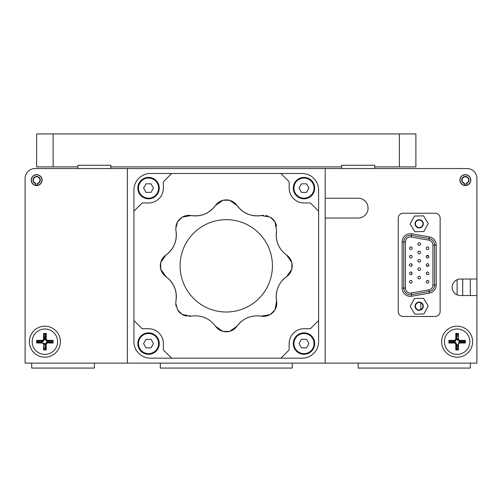 <?xml version="1.0" encoding="UTF-8"?>
<svg xmlns="http://www.w3.org/2000/svg" width="502" height="502" viewBox="0 0 502 502"><rect width="100%" height="100%" fill="white"/><g stroke="black" fill="none" stroke-linecap="round" stroke-linejoin="round"><path stroke-width="0.75" d="M470.305 363.128L470.305 368.073L358.177 368.073L358.177 363.128M160.307 363.128L160.307 368.073L292.22 368.073L292.22 363.128M31.695 363.128L31.695 368.073L94.351 368.073L94.351 363.128M462.524 342.251A5.44 5.44 0 0 0 462.524 341.128M458.433 336.409A5.44 5.44 0 0 0 456.55 336.277M451.7 341.128A5.44 5.44 0 0 0 451.7 342.251M456.55 347.102A5.44 5.44 0 0 0 458.433 346.97M50.3 342.251A5.44 5.44 0 0 0 50.3 341.128M45.45 336.277A5.44 5.44 0 0 0 43.567 336.409M39.476 341.128A5.44 5.44 0 0 0 39.476 342.251M43.567 346.97A5.44 5.44 0 0 0 45.45 347.102M420.839 302.894L420.839 309.583M470.305 295.521L470.305 279.03M325.202 363.128L476.9 363.128L476.9 178.448A9.896 9.896 0 0 0 467.004 168.553L34.996 168.553A9.896 9.896 0 0 0 25.1 178.448L25.1 363.128L325.202 363.128L325.202 168.553M476.9 201.534L476.9 211.424M442.275 168.553L467.004 168.553M25.1 201.534L25.1 178.448M35.818 184.974A4.945 4.945 0 0 0 37.468 184.974M461.031 176.798L461.238 176.798A5.277 5.277 0 0 0 460.083 180.099A5.277 5.277 0 0 1 465.36 174.821A5.277 5.277 0 0 1 470.631 180.099A5.277 5.277 0 0 1 466.182 185.307L466.182 183.632A3.627 3.627 0 0 0 465.36 176.472A3.627 3.627 0 0 0 464.532 183.632L464.532 183.293A3.301 3.301 0 0 1 465.36 176.798A3.301 3.301 0 0 1 466.182 183.293L466.182 183.632M464.532 184.974A4.945 4.945 0 0 0 466.182 184.974M415.888 133.927L415.888 166.909L399.404 166.909L399.404 133.927L415.888 133.927M53.13 166.909L36.64 166.909L36.64 133.927L53.13 133.927L53.13 166.909L77.866 166.909L77.866 165.258L110.842 165.258L110.842 166.909L341.693 166.909L341.693 165.258L374.668 165.258L374.668 166.909L399.404 166.909M399.404 133.927L53.13 133.927M71.271 168.553L127.332 168.553L127.332 363.128M31.199 180.099A5.44 5.44 0 0 0 36.64 185.539A5.44 5.44 0 0 0 42.086 180.099A5.44 5.44 0 0 0 36.64 174.658A5.44 5.44 0 0 0 31.199 180.099M29.386 341.693A15.499 15.499 0 0 0 44.885 357.192A15.499 15.499 0 0 0 60.384 341.693A15.499 15.499 0 0 0 44.885 326.187A15.499 15.499 0 0 0 29.386 341.693M459.914 180.099A5.44 5.44 0 0 0 465.36 185.539A5.44 5.44 0 0 0 470.801 180.099A5.44 5.44 0 0 0 465.36 174.658A5.44 5.44 0 0 0 459.914 180.099M441.616 341.693A15.499 15.499 0 0 0 457.115 357.192A15.499 15.499 0 0 0 472.614 341.693A15.499 15.499 0 0 0 457.115 326.187A15.499 15.499 0 0 0 441.616 341.693M325.202 198.234L358.177 198.234A9.896 9.896 0 0 1 368.073 208.129A9.896 9.896 0 0 1 358.177 218.025L325.202 218.025M476.9 279.03L460.409 279.03A8.245 8.245 0 0 0 452.164 287.276A8.245 8.245 0 0 0 460.409 295.521L476.9 295.521M422.916 306.239A3.727 3.727 0 0 0 419.189 302.511A3.727 3.727 0 0 0 415.461 306.239A3.727 3.727 0 0 0 419.189 309.966A3.727 3.727 0 0 0 422.916 306.239M422.916 223.792A3.727 3.727 0 0 0 419.189 220.064A3.727 3.727 0 0 0 415.461 223.792A3.727 3.727 0 0 0 419.189 227.519A3.727 3.727 0 0 0 422.916 223.792M476.9 251L476.9 241.104M476.9 231.215L476.9 221.319M127.332 168.553L117.437 168.553M374.668 168.553L374.668 166.909M374.668 165.258L341.693 165.258M341.693 166.909L341.693 168.553M110.842 168.553L110.842 166.909M110.842 165.258L77.866 165.258M77.866 166.909L77.866 168.553M310.361 202.952L303.999 202.952A14.84 14.84 0 0 1 289.158 188.112L289.158 181.749L280.913 173.504L302.116 173.504A16.491 16.491 0 0 1 318.607 189.988L318.607 211.198L310.361 202.952M171.621 173.504L150.418 173.504A16.491 16.491 0 0 0 133.927 189.988L133.927 211.198L142.173 202.952L148.536 202.952A14.84 14.84 0 0 0 163.376 188.112L163.376 181.749L171.621 173.504L280.913 173.504M148.536 328.728A14.84 14.84 0 0 1 163.376 343.569L163.376 349.932L171.621 358.177L150.418 358.177A16.491 16.491 0 0 1 133.927 341.693L133.927 320.483L142.173 328.728L148.536 328.728M133.927 320.483L133.927 211.198M280.913 358.177L302.116 358.177A16.491 16.491 0 0 0 318.607 341.693L318.607 320.483L310.361 328.728L303.999 328.728A14.84 14.84 0 0 0 289.158 343.569L289.158 349.932L280.913 358.177L171.621 358.177M318.607 211.198L318.607 320.483M272.435 265.84A46.171 46.171 0 0 0 226.264 219.669A46.171 46.171 0 0 0 180.099 265.84A46.171 46.171 0 0 0 226.264 312.012A46.171 46.171 0 0 0 272.435 265.84M282.344 280.442A24.435 24.435 0 0 1 286.604 276.64L291.762 269.298A65.586 65.586 0 0 0 291.762 262.383L286.604 255.041C279.965 250.178 276.495 243.508 276.2 235.036L276.571 230.807L275.021 221.972A65.586 65.586 0 0 0 270.132 217.084L261.297 215.54C251.307 216.851 243.225 213.507 237.063 205.5L229.721 200.342A65.586 65.586 0 0 0 222.806 200.342L215.465 205.5C209.334 213.494 201.252 216.839 191.237 215.54L182.402 217.084A65.586 65.586 0 0 0 177.507 221.972L175.763 228.529L175.964 230.807C177.281 240.803 173.93 248.879 165.93 255.041L160.772 262.383A65.586 65.586 0 0 0 160.772 269.298L165.93 276.64A24.435 24.435 0 0 1 175.964 300.867L175.763 303.152A13.19 13.19 0 0 0 176.202 306.521M175.763 228.529A13.19 13.19 0 0 0 175.964 230.807A24.435 24.435 0 0 1 165.93 255.041A13.19 13.19 0 0 0 165.93 276.64C173.924 282.777 177.269 290.853 175.964 300.867M160.772 262.383A13.19 13.19 0 0 0 160.772 269.298M263.531 215.339A13.19 13.19 0 0 0 261.297 215.54A24.435 24.435 0 0 1 237.063 205.5A13.19 13.19 0 0 0 215.465 205.5A24.435 24.435 0 0 1 191.237 215.54A13.19 13.19 0 0 0 175.869 226.848M182.402 217.084A13.19 13.19 0 0 0 177.507 221.972M257.946 315.789A24.435 24.435 0 0 1 261.297 316.141A13.19 13.19 0 0 0 276.571 300.867L276.2 296.644C276.483 288.192 279.953 281.522 286.604 276.64A13.19 13.19 0 0 0 286.604 255.041A24.435 24.435 0 0 1 276.571 230.807M189.003 316.342A13.19 13.19 0 0 0 191.237 316.141C201.227 314.829 209.303 318.174 215.465 326.181A13.19 13.19 0 0 0 237.063 326.181C243.2 318.186 251.276 314.842 261.297 316.141L270.132 314.597A13.19 13.19 0 0 0 275.021 309.709L276.571 300.867A24.435 24.435 0 0 1 276.903 290.84M276.583 226.314A13.19 13.19 0 0 0 270.132 217.084M268.018 216.111A13.19 13.19 0 0 0 265.79 215.527M175.763 303.152L177.507 309.709A13.19 13.19 0 0 0 186.744 316.153M215.465 326.181L222.806 331.333A65.586 65.586 0 0 0 229.721 331.333L237.063 326.181A24.435 24.435 0 0 1 241.694 321.224M291.762 269.298A13.19 13.19 0 0 0 291.762 262.383M229.721 200.342A13.19 13.19 0 0 0 222.806 200.342M182.402 314.597A65.586 65.586 0 0 1 177.507 309.709A13.19 13.19 0 0 0 182.402 314.597L191.237 316.141M270.132 314.597A65.586 65.586 0 0 0 275.021 309.709M426.537 265.84L428.595 265.84L426.537 265.84M457.115 279.721L457.115 294.831M428.313 280.681L426.819 280.681M428.689 255.945L426.443 255.945M462.718 279.03L462.718 295.521M410.812 266.336A1.318 1.318 0 0 1 409.494 265.018A1.318 1.318 0 0 1 410.812 263.694A1.318 1.318 0 0 1 412.129 265.018A1.318 1.318 0 0 1 410.812 266.336M410.385 294.699A6.595 6.595 0 0 1 403.79 288.098L403.79 241.933A6.595 6.595 0 0 1 411.527 235.438L429.141 238.538A6.595 6.595 0 0 1 434.588 245.039L434.588 284.998A6.595 6.595 0 0 1 429.141 291.493L411.527 294.599A6.595 6.595 0 0 1 410.385 294.699A6.595 6.595 0 0 0 411.527 294.599L411.816 296.218A8.245 8.245 0 0 1 402.14 288.098L402.14 241.933A8.245 8.245 0 0 1 411.816 233.813L411.527 235.438A6.595 6.595 0 0 0 403.79 241.933L402.14 241.933M419.189 270.522A1.318 1.318 0 0 1 417.871 269.204A1.318 1.318 0 0 1 419.189 267.886A1.318 1.318 0 0 1 420.507 269.204A1.318 1.318 0 0 1 419.189 270.522M427.566 274.713A1.318 1.318 0 0 1 426.248 273.389A1.318 1.318 0 0 1 427.566 272.071A1.318 1.318 0 0 1 428.884 273.389A1.318 1.318 0 0 1 427.566 274.713M419.189 253.767A1.318 1.318 0 0 1 417.871 252.45A1.318 1.318 0 0 1 419.189 251.132A1.318 1.318 0 0 1 420.507 252.45A1.318 1.318 0 0 1 419.189 253.767M427.566 257.959A1.318 1.318 0 0 1 426.248 256.641A1.318 1.318 0 0 1 427.566 255.317A1.318 1.318 0 0 1 428.884 256.641A1.318 1.318 0 0 1 427.566 257.959M410.812 283.09A1.318 1.318 0 0 1 409.494 281.766A1.318 1.318 0 0 1 410.812 280.449A1.318 1.318 0 0 1 412.129 281.766A1.318 1.318 0 0 1 410.812 283.09M410.812 274.713A1.318 1.318 0 0 1 409.494 273.389A1.318 1.318 0 0 1 410.812 272.071A1.318 1.318 0 0 1 412.129 273.389A1.318 1.318 0 0 1 410.812 274.713M427.566 249.582A1.318 1.318 0 0 1 426.248 248.264A1.318 1.318 0 0 1 427.566 246.946A1.318 1.318 0 0 1 428.884 248.264A1.318 1.318 0 0 1 427.566 249.582M419.189 245.396A1.318 1.318 0 0 1 417.871 244.072A1.318 1.318 0 0 1 419.189 242.755A1.318 1.318 0 0 1 420.507 244.072A1.318 1.318 0 0 1 419.189 245.396M427.566 266.336A1.318 1.318 0 0 1 426.248 265.018A1.318 1.318 0 0 1 427.566 263.694A1.318 1.318 0 0 1 428.884 265.018A1.318 1.318 0 0 1 427.566 266.336M419.189 262.144A1.318 1.318 0 0 1 417.871 260.827A1.318 1.318 0 0 1 419.189 259.509A1.318 1.318 0 0 1 420.507 260.827A1.318 1.318 0 0 1 419.189 262.144M427.566 283.09A1.318 1.318 0 0 1 426.248 281.766A1.318 1.318 0 0 1 427.566 280.449A1.318 1.318 0 0 1 428.884 281.766A1.318 1.318 0 0 1 427.566 283.09M419.189 278.899A1.318 1.318 0 0 1 417.871 277.581A1.318 1.318 0 0 1 419.189 276.263A1.318 1.318 0 0 1 420.507 277.581A1.318 1.318 0 0 1 419.189 278.899M403.194 213.237A4.945 4.945 0 0 0 398.249 218.188L398.249 311.516A4.945 4.945 0 0 0 403.194 316.461L435.184 316.461A4.945 4.945 0 0 0 440.128 311.516L440.128 218.188A4.945 4.945 0 0 0 435.184 213.237L403.194 213.237M410.812 249.582A1.318 1.318 0 0 1 409.494 248.264A1.318 1.318 0 0 1 410.812 246.946A1.318 1.318 0 0 1 412.129 248.264A1.318 1.318 0 0 1 410.812 249.582M410.812 257.959A1.318 1.318 0 0 1 409.494 256.641A1.318 1.318 0 0 1 410.812 255.317A1.318 1.318 0 0 1 412.129 256.641A1.318 1.318 0 0 1 410.812 257.959M415.066 223.792A4.123 4.123 0 0 0 419.189 227.914A4.123 4.123 0 0 0 423.311 223.792A4.123 4.123 0 0 0 419.189 219.669A4.123 4.123 0 0 0 415.066 223.792M423.876 231.529L428.231 223.597L423.544 215.866L414.501 216.061L410.147 223.986L414.834 231.723L423.876 231.529M415.066 306.239A4.123 4.123 0 0 0 419.189 310.361A4.123 4.123 0 0 0 423.311 306.239A4.123 4.123 0 0 0 419.189 302.116A4.123 4.123 0 0 0 415.066 306.239M423.876 313.97L428.231 306.044L423.544 298.313L414.501 298.502L410.147 306.433L414.834 314.164L423.876 313.97M411.765 264.108L411.765 265.922M411.765 272.486L411.765 274.299M464.532 183.632L464.532 185.307A5.277 5.277 0 0 1 460.083 180.099M463.685 342.251A6.595 6.595 0 0 0 463.685 341.128M458.433 335.229A6.595 6.595 0 0 0 456.55 335.116M450.539 341.128A6.595 6.595 0 0 0 450.539 342.251M469.809 341.693A12.694 12.694 0 0 0 457.115 328.992A12.694 12.694 0 0 0 444.414 341.693A12.694 12.694 0 0 0 457.115 354.387A12.694 12.694 0 0 0 469.809 341.693M448.87 343.01L454.147 343.01A1.65 1.65 0 0 1 455.791 344.661L455.791 349.932L458.433 349.932L458.433 344.661A1.65 1.65 0 0 1 460.083 343.01L465.36 343.01L465.36 340.369L460.083 340.369A1.65 1.65 0 0 1 458.433 338.724L458.433 333.447L455.791 333.447L455.791 338.724A1.65 1.65 0 0 1 454.147 340.369L448.87 340.369L448.87 343.01L449.623 342.251L454.147 342.251A2.403 2.403 0 0 1 456.55 344.661L456.55 349.179L455.791 349.932M456.55 349.179L457.673 349.179L458.433 349.932M460.083 343.01L460.083 342.251L464.601 342.251L465.36 343.01M464.601 342.251L464.601 341.128L465.36 340.369M464.601 341.128L460.083 341.128A2.403 2.403 0 0 1 457.673 338.724L458.433 338.724M458.433 333.447L457.673 334.2L456.55 334.2L455.791 333.447M456.55 334.2L456.55 338.724A2.403 2.403 0 0 1 454.147 341.128L449.623 341.128L448.87 340.369M456.55 348.262A6.595 6.595 0 0 0 458.433 348.15M461.915 341.128L460.359 341.774A1.65 1.65 0 0 0 459.349 343.18M459.957 341.122A2.403 2.403 0 0 0 458.652 343.839M457.918 347.07L457.033 344.937A1.65 1.65 0 0 0 456.519 344.265M458.433 346.342L457.73 344.648L457.033 344.937M454.134 342.251L453.864 341.611A1.65 1.65 0 0 0 454.536 341.096M454.266 342.257A2.403 2.403 0 0 0 455.571 340.657M455.791 338.724L457.196 338.442A1.65 1.65 0 0 0 457.711 339.114M456.544 338.844A2.403 2.403 0 0 0 458.144 340.149M456.55 336.886L457.196 338.442M452.308 342.251L453.864 341.611M44.082 336.309L44.967 338.442A1.65 1.65 0 0 0 45.481 339.114M44.32 338.844A2.403 2.403 0 0 0 45.92 340.149M43.567 337.037L44.264 338.724M40.085 342.251L41.641 341.611A1.65 1.65 0 0 0 42.312 341.096M43.341 340.657A2.403 2.403 0 0 1 41.93 342.308L41.917 342.282M46.209 333.447L45.45 334.2L45.45 338.724A2.403 2.403 0 0 0 47.853 341.128L52.377 341.128L53.13 340.369L47.853 340.369A1.65 1.65 0 0 1 46.209 338.724L46.209 333.447L43.567 333.447L43.567 338.724L44.327 338.724A2.403 2.403 0 0 1 41.917 341.128L37.399 341.128L37.399 342.251L41.917 342.251L41.641 341.611M37.399 342.251L36.64 343.01L41.917 343.01A1.65 1.65 0 0 1 43.567 344.661L43.567 349.932L44.327 349.179L45.45 349.179L45.45 344.661L44.803 344.937A1.65 1.65 0 0 0 43.398 343.92M45.456 344.535A2.403 2.403 0 0 0 42.739 343.224M49.692 341.128L48.136 341.774A1.65 1.65 0 0 0 47.464 342.282M47.734 341.122A2.403 2.403 0 0 0 46.429 342.722M45.45 346.493L44.803 344.937M51.461 342.251A6.595 6.595 0 0 0 51.461 341.128M45.45 335.116A6.595 6.595 0 0 0 43.567 335.229M38.315 341.128A6.595 6.595 0 0 0 38.315 342.251M57.586 341.693A12.694 12.694 0 0 0 44.885 328.992A12.694 12.694 0 0 0 32.191 341.693A12.694 12.694 0 0 0 44.885 354.387A12.694 12.694 0 0 0 57.586 341.693M43.567 349.932L46.209 349.932L46.209 344.661A1.65 1.65 0 0 1 47.853 343.01L53.13 343.01L53.13 340.369M45.45 349.179L46.209 349.932M46.209 344.661L45.45 344.661A2.403 2.403 0 0 1 47.853 342.251L52.377 342.251L53.13 343.01M45.45 334.2L44.327 334.2L43.567 333.447M43.567 338.724A1.65 1.65 0 0 1 41.917 340.369L36.64 340.369L36.64 343.01M37.399 341.128L36.64 340.369M41.917 342.251L41.917 343.01M43.567 348.15A6.595 6.595 0 0 0 45.45 348.262M37.468 183.632L37.468 185.307A5.277 5.277 0 0 0 41.917 180.099A5.277 5.277 0 0 0 36.64 174.821A5.277 5.277 0 0 0 31.369 180.099A5.277 5.277 0 0 0 35.818 185.307L35.818 183.293A3.301 3.301 0 0 1 36.64 176.798A3.301 3.301 0 0 1 37.468 183.293L37.468 183.632A3.627 3.627 0 0 0 36.64 176.472A3.627 3.627 0 0 0 35.818 183.632L35.818 185.307L35.818 183.632M148.536 198.171A10.059 10.059 0 0 0 158.594 188.112A10.059 10.059 0 0 0 148.536 178.053A10.059 10.059 0 0 0 138.477 188.112A10.059 10.059 0 0 0 148.536 198.171M148.536 177.394A10.718 10.718 0 0 1 159.253 188.112A10.718 10.718 0 0 1 148.536 198.83A10.718 10.718 0 0 1 137.818 188.112A10.718 10.718 0 0 1 148.536 177.394M151.008 192.404L153.486 188.118L151.02 183.826L146.069 183.82L143.585 188.106L146.057 192.392L151.008 192.404M151.02 183.826L146.069 183.82L143.585 188.106M148.536 353.628A10.059 10.059 0 0 0 158.594 343.569A10.059 10.059 0 0 0 148.536 333.51A10.059 10.059 0 0 0 138.477 343.569A10.059 10.059 0 0 0 148.536 353.628M148.536 332.851A10.718 10.718 0 0 1 159.253 343.569A10.718 10.718 0 0 1 148.536 354.286A10.718 10.718 0 0 1 137.818 343.569A10.718 10.718 0 0 1 148.536 332.851M151.008 347.861L153.486 343.575L151.02 339.283L146.069 339.277L143.585 343.563L146.057 347.855L151.008 347.861M303.999 198.171A10.059 10.059 0 0 0 314.051 188.112A10.059 10.059 0 0 0 303.999 178.053A10.059 10.059 0 0 0 293.94 188.112A10.059 10.059 0 0 0 303.999 198.171M303.999 177.394A10.718 10.718 0 0 1 314.716 188.112A10.718 10.718 0 0 1 303.999 198.83A10.718 10.718 0 0 1 293.281 188.112A10.718 10.718 0 0 1 303.999 177.394M306.465 192.404L308.943 188.118L306.477 183.826L301.526 183.82L299.048 188.106L301.514 192.392L306.465 192.404M303.999 353.628A10.059 10.059 0 0 0 314.051 343.569A10.059 10.059 0 0 0 303.999 333.51A10.059 10.059 0 0 0 293.94 343.569A10.059 10.059 0 0 0 303.999 353.628M303.999 332.851A10.718 10.718 0 0 1 314.716 343.569A10.718 10.718 0 0 1 303.999 354.286A10.718 10.718 0 0 1 293.281 343.569A10.718 10.718 0 0 1 303.999 332.851M301.514 347.855L306.465 347.861L308.943 343.575L306.477 339.283L301.526 339.277L299.048 343.563L301.514 347.855M411.816 233.813L429.423 236.919L429.141 238.538L428.852 240.163L411.245 237.057A4.945 4.945 0 0 0 405.434 241.933L405.434 288.098A4.945 4.945 0 0 0 411.245 292.973L411.527 294.599M405.434 288.098L402.14 288.098M429.423 236.919A8.245 8.245 0 0 1 436.238 245.039L436.238 284.998A8.245 8.245 0 0 1 429.423 293.112L411.816 296.218M436.238 284.998L434.588 284.998A6.595 6.595 0 0 1 429.141 291.493L429.423 293.112M436.238 245.039L432.937 245.039A4.945 4.945 0 0 0 428.852 240.163M429.141 238.538A6.595 6.595 0 0 1 434.588 245.039M429.141 291.493L428.852 289.867A4.945 4.945 0 0 0 432.937 284.998L432.937 245.039M411.245 292.973L428.852 289.867M434.588 284.998L432.937 284.998M411.245 237.057L411.527 235.438M405.434 241.933L403.79 241.933M454.147 342.251L454.147 343.01M456.55 344.661L455.791 344.661M460.359 341.774L460.083 340.369M454.147 341.128L454.147 340.369M44.295 338.724L44.967 338.442M47.866 341.128L48.136 341.774M47.853 342.251L47.853 343.01M47.853 341.128L47.853 340.369M45.45 338.724L46.209 338.724M41.917 341.128L41.917 340.369"/></g></svg>

